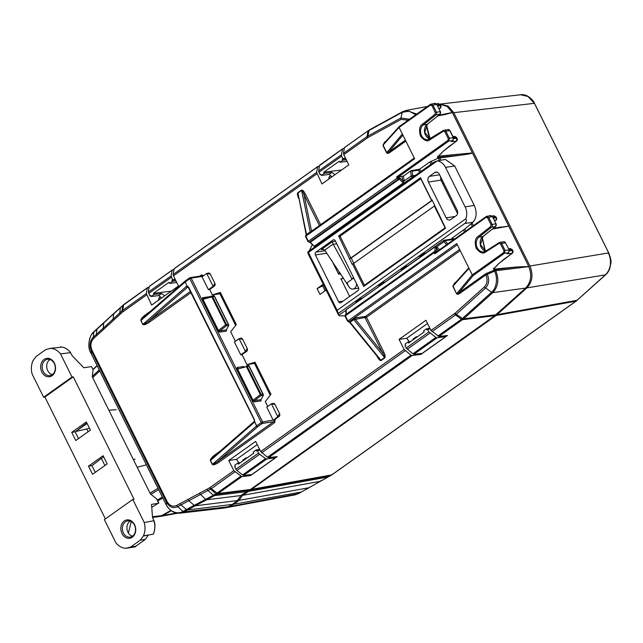<?xml version="1.0" encoding="UTF-8"?>
<svg xmlns="http://www.w3.org/2000/svg" width="643" height="643" viewBox="0 0 643 643"><rect width="100%" height="100%" fill="white"/><g stroke="black" fill="none" stroke-linecap="round" stroke-linejoin="round"><path stroke-width="0.96" d="M250.545 490.054L242.564 495.335L320.335 481.294L330.566 475.627A16.831 13.463 -100.2 0 0 331.732 474.896L575.959 301.173A16.831 13.479 -100.2 0 0 577.052 300.297L605.376 274.85C608.061 272.27 609.709 268.951 610.32 264.908C610.81 260.801 610.159 256.822 608.35 252.964L529.904 266.009C533.409 274.609 532.42 281.899 526.938 287.887L496.099 315.488L250.545 490.054L330.566 475.627L331.209 474.904L330.566 475.627M439.965 104.102L448.107 106.055L453.789 112.678L529.904 266.009M608.792 253.125L534.542 103.555L527.967 96.458L520.565 94.754M150.8 295.82L149.883 295.917L150.599 295.41L151.145 296.511L153.982 294.494L161.658 293.513L158.749 295.587L151.145 296.511M173.988 269.489L172.806 269.722L149.739 286.135L149.168 286.778L148.372 292.115L149.883 295.917M175.418 279.818L171.882 280.268L172.597 279.761L171.11 275.943L172.171 270.414L172.806 269.722M172.597 279.761L175.201 279.384M321.106 174.687L320.19 174.775L318.968 172.316L341.674 156.169L341.417 154.802L318.679 170.974L318.968 172.316M318.679 170.974L319.475 165.645L343.105 148.589L344.294 148.348M320.037 164.994L319.475 165.645L320.037 164.994M341.417 154.802L342.47 149.28L343.105 148.589M341.674 156.169L342.896 158.628L345.508 158.242M442.689 183.601L443.734 183.102M430.239 328.935L427.691 329.441L428.913 331.901L435.882 337.446L437.047 337.824L445.856 336.53L445.462 335.734M445.856 336.53L422.13 353.409L413.979 354.237L412.878 353.803L406.207 348.056L404.986 345.596L405.693 345.09L405.146 343.989L407.983 341.972L408.53 343.073L424.139 331.965L423.592 330.864L426.43 328.846L429.878 328.219M275.558 457.663L251.823 474.55L243.673 475.37L266.749 458.965L275.558 457.663L275.156 456.868M259.933 450.068L257.385 450.582L258.607 453.042L235.901 469.189L236.897 470.443L259.635 454.271L258.607 453.042M259.635 454.271L265.575 458.58L242.572 474.944L243.673 475.37M266.749 458.965L265.575 458.58M242.572 474.944L236.897 470.443M235.901 469.189L234.679 466.73L235.386 466.223L234.84 465.122L237.685 463.105L238.231 464.206L253.84 453.106L253.294 452.005L256.131 449.979L259.579 449.353M605.376 274.85L605.931 274.191L605.376 274.85L526.938 287.887M332.029 176.777L329.047 174.446L321.444 175.378L320.897 174.277L320.19 174.775M342.896 158.628L342.189 159.134L342.735 160.236L346.272 159.786M345.725 158.676L342.189 159.134M427.691 329.441L426.976 329.947L426.43 328.846M256.131 449.979L256.678 451.081L257.385 450.582M161.731 297.918L158.749 295.587M171.882 280.268L172.428 281.369L175.965 280.919M417.62 336.611L416.037 336.9L413.103 338.982L412.959 339.922M247.314 457.744L245.73 458.033L242.797 460.123L242.66 461.055M161.658 293.513L164.664 295.828M153.982 294.494L153.436 293.393L169.045 282.285L169.591 283.386L172.428 281.369M321.444 175.378L324.281 173.353L331.957 172.372L329.047 174.446M331.957 172.372L334.963 174.695M169.591 283.386L176.761 282.51M342.735 160.236L339.898 162.253L339.351 161.152L323.734 172.252L324.281 173.353M339.898 162.253L347.059 161.377M410.805 341.457L407.983 341.972M416.037 336.9L415.892 337.832M240.498 462.59L237.685 463.105M245.73 458.033L245.586 458.973M242.146 494.499L242.564 495.335L239.067 500.375L309.018 487.74L301.334 492.016L233.666 504.249L239.067 500.375L238.44 499.105M171.303 291.11L153.436 293.393M228.249 308.327L227.212 308.455M341.602 169.969L323.734 172.252M298.899 492.98L295.041 494.861L224.688 507.97M233.449 503.807L233.666 504.249L229.286 506.644L226.055 507.801M171.239 510.743L162.792 515.533L159.078 516.594M420.522 353.57L420.932 354.397L412.131 355.547L410.99 355.145L404.134 349.527L399.086 339.359L425.931 320.27L430.979 330.43L455.156 313.181L484.316 286.987L491.598 292.26C496.589 288.337 498.108 277.728 494.459 271.153L485.811 274.915L459.769 293.433C458.226 294.414 457.157 294.526 456.578 293.763L452.841 286.231L454.609 283.033L456.024 282.028M484.316 286.987C487.322 283.756 487.852 279.809 485.923 275.148L487.298 274.376L486.888 273.195L495.938 269.554L517.093 266.949L493.326 269.184L498.767 263.55L512.069 253.414L512.616 250.561L509.489 250.794M456.618 140.994A0.844 0.474 -125.4 0 1 456.369 141.203L456.916 138.349L453.789 138.583M430.923 164.343L429.749 161.988L438.365 158.146L460.774 155.156L437.256 157.358L443.067 151.346L456.369 141.203L451.418 141.573L452.969 140.528A1.053 0.587 -125.4 0 1 452.817 140.592A1.053 0.587 -125.4 0 1 452.801 140.592L453.323 137.747L452.969 140.528A1.053 0.587 -125.4 0 0 453.122 140.287M326.146 290.057L320.013 294.422L317.112 288.578L323.252 284.214M338.282 273.524L339.793 272.455M343.29 277.856L341.176 279.359M429.749 161.988L419.654 169.173L420.868 171.496M298.794 198.607C297.428 195.609 297.098 193.664 297.805 192.747L301.495 190.119C302.507 189.814 303.777 191.092 305.321 193.961L320.584 224.704M384.53 142.923L383.091 145.141L386.829 152.672L388.959 151.852A0.844 0.474 -125.4 0 1 389.819 152.512C388.268 153.492 387.207 153.605 386.628 152.841L382.89 145.318L384.659 142.119L386.073 141.106M408.12 120.233L401.119 119.389L400.951 117.974L367.788 136.107L369.106 130.433L367.981 131.14L367.057 136.565L367.788 136.107A2.106 1.222 -118.7 0 0 367.965 137.522L343.748 154.698L348.787 164.857L321.942 183.954L316.629 172.437L317.586 166.979L319.402 166.087M318.197 166.304L174.647 268.412L174.06 269.071L173.16 274.481L173.441 275.831L178.489 285.998L151.644 305.095L146.323 293.57L147.287 288.12L149.104 287.22M146.596 294.928L122.419 312.176L93.629 338.507C90.647 341.738 90.116 345.677 92.045 350.331L91.41 350.982L166.465 502.191C169.366 507.15 173.031 508.693 177.468 506.805L210.526 489.138L215.944 493.792L217.069 493.085L211.258 488.68L210.526 489.138A2.106 1.222 61.3 0 1 209.618 487.836L233.835 470.66L228.787 460.501L255.633 441.403L260.68 451.563L267.464 457.237L268.589 457.647L277.213 456.626L250.625 475.531L241.832 476.68L233.835 470.66M92.045 350.331L167.116 501.556C169.615 505.792 172.766 507.11 176.56 505.502L182.885 511.458C177.476 514.914 168.996 511.257 166.031 504.377L166.489 504.554M176.56 505.502L209.618 487.836M460.219 250.609L366.526 317.248A1.053 0.587 54.6 0 0 365.441 316.428A1.053 0.836 -98.6 0 0 365.184 317.851L382.464 352.653L355.434 319.33L353.779 319.611L384.57 357.572C384.844 357.026 384.136 355.386 382.464 352.653L383.799 352.051C385.165 355.049 385.495 357.002 384.787 357.91L381.098 360.538C380.093 360.844 378.815 359.566 377.272 356.696L376.991 356.134M215.14 455.574L210.526 460.444L212.463 464.334C213.002 464.672 214.842 463.667 217.985 461.304A1.053 0.587 -125.4 0 1 219.07 462.124C215.477 464.527 213.227 465.299 212.311 464.455L210.374 460.565C210.189 459.19 211.836 457.197 215.317 454.561L220.236 451.065M190.32 291.496L148.469 321.267L187.627 287.188A1.053 0.78 -131 0 1 186.39 286.481L142.947 324.297C143.485 324.635 145.326 323.63 148.469 321.267A1.053 0.587 -125.4 0 1 149.554 322.087C145.961 324.49 143.71 325.262 142.794 324.418L140.865 320.527C140.672 319.153 142.32 317.16 145.8 314.523L150.719 311.027M210.301 274.111L206.716 273.476L208.573 273.042A2.106 1.672 81.4 0 1 210.301 274.111L214.858 283.29A2.106 1.672 81.4 0 1 214.352 286.135L209.674 289.463L212.375 294.912L220.356 292.42L236.302 324.546L230.66 331.756L235.386 341.264M242.66 339.279L239.067 338.644L240.924 338.21A2.106 1.672 81.4 0 1 242.66 339.279L247.217 348.458A2.106 1.672 81.4 0 1 246.703 351.303L242.025 354.639L247 364.669L254.99 362.186L270.936 394.312L265.294 401.513L267.737 406.44M275.011 404.455L271.418 403.82L273.275 403.386A2.106 1.672 81.4 0 1 275.011 404.455L279.568 413.634A2.106 1.672 81.4 0 1 279.054 416.479L275.083 419.308L274.762 422.515L219.07 462.124M323.791 285.307L317.112 288.578M340.444 273.46L339.721 273.974M322.738 286.063L325.093 290.805M377.353 356.286L380.881 360.193A1.053 0.587 -125.4 0 1 381.098 360.538M512.318 253.197A0.844 0.474 -125.4 0 1 512.069 253.414L507.118 253.784L508.5 252.795L504.53 253.238L505.052 250.392L503.983 250.874L503.678 252.578L472.284 274.915L456.731 243.576L347.927 320.961L345.379 315.817L434.186 252.651L434.781 253.84L486.164 217.294A0.844 0.474 -125.4 0 1 486.172 216.53L486.172 216.53A0.844 0.474 -125.4 0 1 486.285 216.49L490.649 215.509L492.683 216.611L490.111 215.743M454.73 283.467A0.844 0.474 54.6 0 0 454.609 283.033M454.48 283.844L452.841 286.231M469.02 268.34L453.042 286.063L456.578 293.763M503.678 252.578A0.844 0.474 -125.4 0 0 504.53 253.238L473.272 275.477L472.284 274.907L456.779 293.586L458.917 292.774A0.844 0.474 -125.4 0 1 459.769 293.433M455.156 313.181A2.106 1.125 48.1 0 0 456.265 314.347L485.425 288.152C488.921 284.399 489.54 279.809 487.298 274.376L494.459 271.153L494.113 270.108M456.265 314.347L455.582 314.893L461.385 319.298L462.446 318.454L456.265 314.347M430.979 330.43L438.888 336.514L447.512 335.485L420.932 354.397M427.531 323.477L406.754 338.258L399.086 339.359M406.754 338.258L409.334 341.722M257.224 444.618L236.455 459.391L228.787 460.501M236.455 459.391L239.027 462.864M250.625 475.531L250.215 474.711M167.116 501.556L166.031 504.377L90.976 353.176L91.41 350.982C89.152 345.556 89.779 340.967 93.275 337.213L93.838 332.077C88.798 336.008 87.279 346.625 90.976 353.176L91.419 353.329L90.976 353.176M93.629 338.507L93.275 337.213L103.201 328.211L103.708 323.124L96.924 329.304L96.362 334.44A2.106 1.125 -131.9 0 0 96.739 335.718M120.185 314.186A2.106 1.125 -132 0 1 119.807 312.908L103.201 328.211L103.587 329.473M122.419 312.176A2.106 1.125 -131.9 0 1 122.049 310.899L122.733 310.352L123.665 304.919L122.604 305.763L122.049 310.899L119.807 312.908L120.37 307.772L113.618 313.929L113.112 319.016A2.106 1.117 -132.9 0 0 113.498 320.278M160.694 297.106L159.311 297.572L158.226 300.41M123.665 304.919L147.89 287.445M330.992 175.965L329.61 176.439L328.533 179.268M368.584 130.465L344.953 147.279L344.359 147.938L343.466 153.347L343.748 154.698M409.462 119.268L400.951 117.974L402.269 112.3L406.119 110.443L402.695 111.681L369.524 129.814L344.664 147.392M384.771 142.553A0.844 0.474 54.6 0 0 384.659 142.119M430.464 105.09A0.844 0.474 -125.4 0 1 430.472 104.327L399.182 126.583L399.07 127.418L430.464 105.09L431.863 105.589L435.327 112.565L435.054 114.245L422.355 124.284C419.461 126.02 418.834 129.95 420.474 136.067C424.179 140.713 427.362 141.934 430.022 139.724L443.453 131.164L444.819 131.686L448.284 138.671L449.353 138.189L445.888 131.204L449.787 130.617L453.323 137.747L449.353 138.189L448.83 141.034L398.138 177.09L396.594 176.921L397.189 178.119L308.375 241.286L305.827 236.142L414.622 158.757L399.07 127.418L382.89 145.318M383.831 143.598L399.11 126.655M402.333 133.993L386.628 152.841M319.378 225.564L303.986 194.564L305.321 193.961M311.646 231.062A1.053 0.836 81.4 0 1 311.509 230.845L303.986 194.564C302.925 191.783 302.138 190.424 301.623 190.473A1.053 0.587 54.6 0 0 301.495 190.119M310.215 232.083A1.053 0.587 54.6 0 0 310.191 231.818L301.623 190.473L297.934 193.101L306.229 234.912A1.053 0.539 168.3 0 0 306.229 234.92M419.654 172.356L418.577 170.178L412.05 171.175L411.11 170.692L419.654 169.173M398.138 177.09L403.426 176.061L410.523 171.014L411.295 175.917L412.766 175.724A1.053 0.836 81.4 0 1 412.517 177.147L392.343 191.493M411.11 170.692L410.523 171.014M441.379 180.956L442.432 180.49M215.461 455.228A1.053 0.587 54.6 0 0 215.317 454.561M213.476 456.948L254.065 421.623L254.451 419.694L254.588 421.655L256.678 425.859L212.311 464.455M210.374 460.565L253.969 422.628L254.443 421.085L256.525 425.979A1.053 0.78 -131 0 0 257.763 426.687L217.985 461.304L273.677 421.695A1.053 0.836 -98.6 0 0 273.926 420.273L275.083 419.308M279.568 413.634L277.8 416.672L273.749 419.903M279.054 416.479L277.8 416.672L271.418 403.82L266.741 407.148L273.114 420M255.504 363.223L247 364.669M240.763 354.832L245.449 351.496L239.067 338.644L234.39 341.98L240.763 354.832L242.025 354.639M212.375 294.912L219.914 293.763L235.627 325.406M208.412 289.655L213.098 286.328L206.716 273.476L202.031 276.803L208.412 289.655L209.674 289.463M254.548 363.52L270.261 395.172M247.217 348.458L245.449 351.496L246.703 351.303M220.87 293.465L219.914 293.763M214.858 283.29L213.098 286.328L214.352 286.135M145.945 315.183A1.053 0.587 54.6 0 0 145.8 314.523M145.631 315.536L140.865 320.527M496.822 227.775L508.734 226.151L472.396 152.946C471.849 153.484 467.975 154.216 460.774 155.156M434.781 253.84L435.44 252.627L486.823 216.257M438.277 250.601L436.501 248.568L437.578 247.571L439.474 249.749M493.004 217.246L495.849 216.787L493.478 215.968M486.285 216.49L488.632 217.31L487.563 217.792L491.027 224.769L490.754 226.449L478.054 236.487C475.161 238.223 474.534 242.154 476.174 248.27C479.879 252.916 483.062 254.138 485.722 251.927L499.153 243.375L500.519 243.89L503.983 250.874M246.695 491.622L240.972 495.536L206.741 499.772L214.489 495.616L246.695 491.622L250.432 489.484L494.821 315.649L525.636 288.072C531.022 282.245 532.074 275.091 528.811 266.604L508.734 226.151L492.377 229.061M199.402 493.342L205.656 499.338L213.404 495.182L207.978 490.529A2.106 1.222 61.3 0 1 207.07 489.227M180.064 503.582A2.106 1.222 61.3 0 0 180.972 504.892L186.39 509.537L194.17 505.358L188.817 500.68A2.106 1.23 62.3 0 1 187.917 499.362M415.796 114.767L409.189 111.175L402.269 112.3L369.106 130.433M437.987 115.828L445.069 114.526M324.731 239.582L315.078 246.743M308.294 241.696L308.375 241.286A1.053 0.587 54.6 0 0 309.46 242.106L398.58 178.891A1.053 0.587 -125.4 0 1 399.271 179.188L309.99 242.507L314.949 246.808M456.996 138.542L457.077 138.382C457.639 139.234 457.446 140.158 456.506 141.155L448.79 146.644A0.844 0.474 54.6 0 0 448.878 146.54M437.819 156.185L437.602 157.109L443.324 151.193A0.844 0.683 44 0 0 443.461 150.944M413.039 177.066L412.517 177.147A1.053 0.587 -125.4 0 1 411.295 175.917L404.037 181.077L404.053 180.048A1.053 0.579 -8.9 0 1 402.582 180.241L402.02 176.648M253.969 422.628A1.053 0.78 -131 0 1 254.065 421.623M203.534 298.207A1.053 0.836 81.4 0 1 202.674 297.669L209.361 296.728M202.674 297.669L202.135 299.477L211.844 296.937L211.66 296.15A1.053 0.836 81.4 0 1 212.624 296.664L214.368 296.399L214.039 295.788L211.86 296.126M202.135 299.477L217.647 330.727L219.777 332.126L226.424 331.113L226.36 329.875L228.755 325.438L228.217 324.297L228.755 325.438M219.777 332.126A1.053 0.836 81.4 0 1 219.858 330.864L226.36 329.875M217.647 330.727L219.858 330.864L226.392 325.824L228.739 325.462M203.638 298.183L211.66 296.15L203.638 298.183L202.915 299.196L218.427 330.446L225.693 324.836L226.392 325.824A1.053 0.836 81.4 0 0 226.473 324.562L212.624 296.664L211.844 296.937L225.693 324.836L228.217 324.297L214.368 296.399M237.299 367.434L236.576 368.744A1.053 0.498 166.1 0 0 237.42 368.72L238.159 367.965A1.053 0.836 81.4 0 1 237.299 367.434L243.986 366.494M236.576 368.744L252.273 400.485L254.403 401.883L261.05 400.878L260.994 399.633L263.389 395.196L262.85 394.063L263.389 395.196M236.761 369.235L246.478 366.703L246.293 365.915A1.053 0.836 81.4 0 1 247.258 366.43L249.002 366.164L248.672 365.546L249.002 366.164L248.672 365.546L246.486 365.883M254.403 401.883A1.053 0.836 81.4 0 1 254.491 400.621L260.994 399.633M252.273 400.485L254.491 400.621L261.018 395.582L263.373 395.228M237.42 368.72L253.053 400.211L260.327 394.601L261.018 395.582A1.053 0.836 81.4 0 0 261.106 394.328L247.258 366.43L246.478 366.703L260.327 394.601L262.85 394.063L249.002 366.164M438.566 156.12L472.396 152.946L452.31 112.501L447.15 106.505L440.069 104.23M435.713 252.426L436.476 251.108L436.501 248.568L435.03 246.808L436.693 246.864L443.951 241.704L446.572 244.702M436.058 248.013L436.693 246.864L437.578 247.571M447.769 243.85L445.028 240.707L443.951 241.704A1.053 0.587 -125.4 0 1 443.71 240.361A1.053 0.587 -125.4 0 1 443.863 240.297A1.053 0.836 81.4 0 1 445.028 240.707L452.985 239.501L453.219 239.976M345.974 309.926L435.03 246.808L434.99 251.14A1.053 0.587 -125.4 0 1 434.877 251.485M517.093 266.949L528.779 266.524M493.502 268.372L493.326 269.184L493.502 268.372M493.478 218.202L496.267 217.631L495.938 216.964M492.578 216.812L496.107 223.957M383.799 352.051L366.526 317.248L355.434 319.33A1.053 0.836 81.4 0 1 355.692 317.907L349.012 321.781L457.31 244.75M512.696 250.746L512.776 250.593C513.331 251.437 513.146 252.361 512.206 253.366L504.49 258.848A0.844 0.474 54.6 0 0 504.586 258.735M528.811 266.604L495.753 270.743L495.938 269.554M495.914 314.773L463.619 318.832L462.446 318.454L491.598 292.26L492.787 292.629C498.293 286.665 499.29 279.367 495.753 270.743L494.459 271.153M508.822 252.49A1.053 0.587 -125.4 0 1 508.669 252.731A1.053 0.587 -125.4 0 1 508.5 252.795L509.023 249.95L505.052 250.392L501.588 243.416L500.519 243.89M507.118 253.784L507.962 253.181M525.636 288.072L492.787 292.629L463.619 318.832L438.888 336.514M241.832 476.68L217.037 494.226L249.267 490.215M94.063 331.595C90.856 333.195 86.017 345.395 90.984 353.264L166.047 504.466C169.551 510.711 174.197 513.612 179.968 513.17L183.97 511.892L182.885 511.458L186.39 509.537L187.483 509.971L195.255 505.8L237.42 500.575L240.972 495.536M93.838 332.077L96.924 329.304M416.817 114.036L406.119 110.443L427.523 106.433M430.4 104.415L399.327 126.518L399.07 127.418M452.35 112.573L445.414 114.454M438.687 115.274L452.31 112.501M437.304 105.042L440.15 104.584L437.779 103.756M431.123 104.045L430.472 104.327A0.844 0.474 -125.4 0 1 430.585 104.279L434.949 103.306L436.991 104.399L434.411 103.539M430.585 104.279L432.932 105.106L436.758 104.367L440.294 111.496L435.327 112.565M431.863 105.589L432.932 105.106L436.396 112.083A2.106 1.672 81.4 0 1 435.946 114.888A0.844 0.466 -128.3 0 1 435.054 114.245M306.526 234.711A1.053 0.587 54.6 0 0 306.502 234.438L312.08 230.757M314.62 246.775L310.465 242.355A1.053 0.587 54.6 0 0 309.773 242.057A1.053 0.836 81.4 0 1 309.315 242.186M402.751 180.916L404.037 181.077L403.306 182.909L402.582 180.241L398.298 177.066M456.586 137.69L456.916 138.349L456.498 137.506L454.231 136.637M187.804 287.091L187.161 286.264L186.39 286.481M187.965 287.132L187.314 286.143L188.696 287.22L254.451 419.694M482.057 237.412L484.854 249.605L485.69 251.14M494.7 220.653L495.825 220.428L496.356 217.816M492.257 216.016L494.073 215.718L496.428 217.664C496.967 218.475 496.798 219.376 495.93 220.38L495.825 220.428A0.844 0.466 51.7 0 0 495.93 220.38L495.93 220.38A0.844 0.466 51.7 0 0 496.018 220.244M256.244 366.936L257.264 366.767M512.286 249.894L512.776 250.593L512.198 249.717L509.176 249.83M507.576 253.519L508.669 252.731L509.256 249.99L505.486 242.821L501.588 243.416A2.106 1.672 81.4 0 0 499.852 242.339L499.209 242.588A0.844 0.482 57.5 0 0 499.153 243.375M179.968 513.17L224.069 508.058L228.04 506.788L232.396 504.401L237.42 500.575M440.656 105.613L440.238 104.761M436.878 104.608L440.407 111.745M452.921 136.501L454.922 136.42L456.659 137.538L453.476 137.618M426.357 125.2L429.154 137.401L429.99 138.936M254.443 421.085L254.588 421.655M508.621 248.704L510.622 248.632L512.358 249.749L509.931 248.849M170.805 510.429L161.538 515.678L158.451 516.691L152.536 517.374M440.326 108.04A0.844 0.466 -128.3 0 1 440.23 108.169L440.23 108.169A0.844 0.466 -128.3 0 1 440.125 108.225L439.233 108.924M437.779 105.991L440.568 105.428L440.125 108.225L439 108.45M353.763 278.065L351.6 278.387L352.034 279.279A508.492 285.251 54.6 0 0 333.187 244.324L332.431 241.672L335.469 241.213M354.341 279.231A5.361 4.276 -98.6 0 0 351.6 278.387M472.846 222.285L464.712 223.523L338.29 313.446L338.644 315.239L308.118 253.736L307.764 251.943L434.186 162.02L437.16 160.911L308.423 252.49L337.125 310.32L465.87 218.741A12.619 10.055 -98.6 0 0 465.122 206.853L474.301 205.455C477.154 212.471 476.672 218.081 472.846 222.285L464.487 229.31L452.037 238.167M338.644 315.239L345.95 310.328M355.37 301.302L355.925 301.655L358.907 299.534L358.915 298.778L362.298 298.264M378.076 285.154L378.631 285.5L381.612 283.378L381.62 282.631L385.004 282.116M437.152 172.236L434.684 172.613L429.428 176.351L439.611 174.8M434.684 172.613A4.204 3.352 81.4 0 1 435.874 172.123A4.204 3.352 81.4 0 1 439.346 174.269L457.117 210.068A4.204 3.352 81.4 0 1 456.096 215.759L450.847 219.488A4.204 3.352 81.4 0 1 449.658 219.978A4.204 3.352 81.4 0 1 446.186 217.84L455.067 216.49M440.431 176.455L440.969 180.128L428.415 182.041L446.186 217.84M428.415 182.041A4.204 3.352 81.4 0 1 429.428 176.351M445.527 167.381A12.619 10.055 -98.6 0 0 437.16 160.911L445.294 159.416L454.705 165.99L445.527 167.381L465.122 206.853M326.869 253.221L315.408 254.966A2.106 1.672 81.4 0 1 315.922 252.12L332.945 240.008A2.106 1.672 81.4 0 1 333.54 239.767A2.106 1.672 81.4 0 1 335.276 240.836L358.521 287.646A2.106 1.672 81.4 0 1 358.006 290.491L340.983 302.604A2.106 1.672 81.4 0 1 340.388 302.853A2.106 1.672 81.4 0 1 338.652 301.784L343.089 301.109M315.408 254.966L338.652 301.784M352.525 263.968L353.594 263.485L364.396 285.243L363.689 286.456L352.525 263.968L352.123 264.249L338.628 235.973L340.059 236.222L350.861 257.98L431.614 200.544L420.811 178.786L340.059 236.222M363.689 286.456L445.575 228.209L432.072 199.933L431.678 200.214L420.514 177.725L338.628 235.973M349.655 296.439L340.87 278.74L342.381 278.507M340.686 273.83L338.588 274.151L331.732 260.335M424.605 253.945L422.555 254.258L419.574 256.38L421.631 256.067M422.555 254.258L422.66 253.688L425.594 253.246M425.947 252.988L422.66 253.688M419.574 256.38L419.019 256.027M388.485 194.532L388.501 193.776L391.483 191.654L392.865 191.413M344.961 315.826L339.512 315.89L339.15 315.158M400.782 268.999L401.336 269.353L404.318 267.231L404.326 266.475L407.71 265.961M352.034 279.279L346.947 282.896L348.635 286.288A5.361 4.276 -98.6 0 0 353.055 289.02A5.361 4.276 -98.6 0 0 356.535 283.659M338.29 313.446L337.125 310.32M308.423 252.49L307.764 251.943M348.643 286.296L324.699 250.087L322.288 249.331L321.227 249.645L332.431 241.672M464.712 223.523C466.392 222.301 466.778 220.702 465.87 218.741M309.179 250.939L312.345 244.678M454.705 165.99L474.301 205.455M457.527 213.484L440.969 180.128M342.623 276.82L343.177 277.937M353.827 263.325L351.191 258.028L349.39 258.743M432.281 200.343L351.191 258.028M364.396 285.243L445.141 227.807L434.346 206.049L353.594 263.485M350.861 257.98L349.792 258.462M373.8 204.98L373.245 204.627L370.264 206.749L370.247 207.504M351.094 221.128L350.531 220.782L347.558 222.896L347.541 223.651M328.388 237.283L327.826 236.929L324.852 239.051L324.836 239.807M420.514 177.725L420.811 178.786M445.141 227.807L445.575 228.209M406.85 338.186L407.638 339.769M135.07 459.134L133.286 459.44M137.152 467.22L146.379 464.857M75.914 431.268L87.127 423.504M75.995 431.429L89.53 428.334M116.182 409.704L108.868 410.242M124.268 520.999A9.291 7.394 81.4 0 1 134.556 524.648A9.291 7.394 81.4 0 1 132.313 537.21A9.291 7.394 81.4 0 1 122.025 533.561A9.291 7.394 81.4 0 1 124.268 520.999M132.498 536.166A8.206 6.534 -98.6 0 0 135.094 526.633A8.206 6.534 -98.6 0 0 127.933 520.862A8.206 6.534 -98.6 0 0 125.385 521.843A8.206 6.534 -98.6 0 0 122.869 531.648A8.206 6.534 -98.6 0 0 130.392 537.082A8.206 6.534 -98.6 0 0 132.498 536.166A8.013 6.382 81.4 0 1 127.057 529.551A8.013 6.382 81.4 0 1 129.854 521.344A8.013 6.382 81.4 0 1 130.207 521.111M44.078 359.445A9.291 7.394 81.4 0 1 54.366 363.094A9.291 7.394 81.4 0 1 52.123 375.657A9.291 7.394 81.4 0 1 41.835 372.008A9.291 7.394 81.4 0 1 44.078 359.445M52.3 374.612A8.206 6.534 -98.6 0 0 54.896 365.079A8.206 6.534 -98.6 0 0 47.735 359.308A8.206 6.534 -98.6 0 0 45.187 360.289A8.206 6.534 -98.6 0 0 42.671 370.095A8.206 6.534 -98.6 0 0 50.202 375.528A8.206 6.534 -98.6 0 0 52.3 374.612A8.013 6.382 81.4 0 1 46.859 367.997A8.013 6.382 81.4 0 1 49.656 359.791A8.013 6.382 81.4 0 1 50.009 359.558M128.391 533.023L131.301 521.594M104.383 519.624L132.771 499.434L144.241 522.542C145.471 527.204 145.23 531.616 143.502 535.78L140.311 540.168L130.666 547.024L126.141 548.286C122.178 548.182 118.754 546.333 115.861 542.732L104.383 519.624M88.493 466.151L92.552 474.325L107.188 463.916L103.129 455.734L88.493 466.151L91.941 465.628L103.636 456.755M132.771 499.434L134.025 499.241L73.262 376.838L44.881 397.028L105.38 518.909M71.719 432.361L75.778 440.535L90.414 430.119L86.355 421.945L71.719 432.361L75.167 431.831L86.861 422.965M95.293 472.372L91.941 465.628M75.167 431.831L78.518 438.582M151.74 507.335L158.644 502.995L156.651 498.976L150.349 493.808L92.311 376.894L93.066 369.645L91.547 366.582L83.815 367.764L72.346 355.925L70.344 352.428C67.563 348.948 64.268 347.099 60.45 346.882L60.667 347.26L50.291 348.361C54.237 348.482 57.653 350.331 60.53 353.915L70.601 352.661C67.812 349.069 64.437 347.14 60.482 346.882M60.53 353.915L72.008 377.031L73.262 376.838M144.241 522.542L154.031 520.693C155.389 523.981 155.204 528.433 153.476 534.06M143.092 536.077L153.388 534.108C155.051 529.985 155.268 525.636 154.047 521.055L152.544 517.478L151.507 504.385L158.58 503.268M33.291 360.602L32.994 360.643C31.177 364.854 30.896 369.339 32.15 374.105L43.62 397.221L44.881 397.028M135.922 546.108L135.601 546.791L126.141 548.286M143.502 535.78L148.533 535.016M130.666 547.024L135.697 546.261L132.86 547.105L127.828 547.868M140.311 540.168L145.342 539.405L135.697 546.261M148.115 535.306L145.342 539.405M32.994 360.643L36.08 356.487L45.725 349.623L50.291 348.361M126.165 548.109L131.172 547.362M43.62 397.221L72.008 377.031M104.897 465.54L101.385 458.467M88.123 431.75L86.741 428.969M328.477 476.768A2.106 1.222 -118.7 0 1 328.292 476.913A2.106 1.222 -118.7 0 1 328.067 476.985L247.965 491.461L247.756 491.043M576.562 300.482L575.959 301.173L496.099 315.488M251.71 489.323L331.732 474.896L332.335 474.196M497.192 314.612L577.052 300.297L577.615 299.638M534.084 103.362L453.789 112.678M224.897 301.567L223.86 301.696M148.372 292.115L171.11 275.943M437.047 337.824L413.979 354.237M429.934 333.13L407.204 349.31M412.878 353.803L435.882 337.446M224.978 301.744L223.941 301.872M148.67 293.457L171.376 277.302M428.913 331.901L406.207 348.056M295.041 494.861L298.465 493.631L332.013 474.775L576.241 301.061L605.714 274.69C607.048 273.757 608.366 271.804 609.668 268.838L610.85 263.292C611.429 261.605 610.737 258.181 608.784 253.029L534.534 103.451C533.577 100.943 531.351 98.54 527.855 96.241C525.323 94.883 522.912 94.384 520.613 94.754L440.286 104.062M225.781 303.343L224.737 303.48M230.355 312.57L229.583 313.237M320.978 480.578L320.335 481.294L320.978 480.578M309.018 487.74L320.335 481.294M228.032 310.111L228.804 309.444M301.334 492.016L298.239 493.711L229.286 506.644M176.27 513.001L162.792 515.533M448.653 146.692A0.844 0.474 54.6 0 0 448.79 146.644L443.324 151.193A0.844 0.683 44 0 1 443.067 151.346M451.418 141.573L452.801 140.592L448.83 141.034A0.844 0.474 -125.4 0 1 447.978 140.375L396.594 176.921M99.239 369.902L92.375 376.324M464.487 231.962L463.515 230.001M405.862 141.098L389.819 152.512M401.119 119.389L367.965 137.522M316.895 173.795L173.441 275.831M260.68 451.563L404.134 349.527M485.923 275.148L485.811 274.915A0.844 0.474 -125.4 0 0 484.951 274.248L486.888 273.195M452.029 238.979A1.053 0.587 54.6 0 0 451.997 238.071L454.432 239.116M190.907 292.678L149.554 322.087M199.86 276.072L201.492 274.915L203.815 275.743M465.781 231.038L464.801 229.053M435.592 252.546L486.092 216.619M345.91 314.499L345.95 309.902L443.71 240.361L452.117 238.963A1.053 0.836 -98.6 0 1 452.985 239.501L454.328 238.899M384.787 357.91A1.053 0.587 -125.4 0 0 384.57 357.572L380.881 360.193L350.089 322.231L349.679 322.456L379.065 358.681M355.692 317.907L365.441 316.428L459.632 249.428M473.272 275.477L458.917 292.774L484.951 274.248M454.569 313.655A2.106 1.182 54.6 0 0 455.582 314.893L431.992 331.675M261.685 452.809L405.146 350.765M210.245 487.442A2.106 1.182 54.6 0 0 211.258 488.68L234.848 471.898M123.014 311.702A2.106 1.182 -125.4 0 1 122.733 310.352L146.323 293.57M316.629 172.437L173.16 274.481M367.33 137.915A2.106 1.182 -125.4 0 1 367.057 136.565L343.466 153.347M402.88 135.094L388.959 151.852L405.395 140.166M306.245 235.177L306.229 234.912A1.053 0.539 168.3 0 1 306.502 234.438L297.934 193.101A1.053 0.587 54.6 0 0 297.805 192.747M418.247 169.784A1.053 0.836 -98.6 0 1 418.577 170.178L419.911 169.575M432.217 163.426L431.131 161.232M275.268 419.67L262.609 421.993L191.164 278.065L189.822 278.66L261.275 422.596L256.678 425.859A1.053 0.587 -125.4 0 0 257.763 426.687L262.36 423.415L273.677 421.695A1.053 0.587 -125.4 0 1 274.762 422.515M185.401 280.919A1.053 0.587 54.6 0 0 185.248 280.983L189.846 277.712A1.053 0.587 54.6 0 1 189.998 277.647A1.053 0.836 81.4 0 1 191.164 278.065L202.537 276.45M142.794 324.418L141.018 320.407L185.071 282.052A1.053 0.78 -131 0 1 185.168 281.047L185.248 280.983A1.053 0.587 54.6 0 0 185.232 281.931L189.822 278.66A1.053 0.587 54.6 0 1 189.846 277.712L201.613 275.807A1.053 0.836 -98.6 0 1 202.481 276.345L202.802 276.257M201.524 275.823A1.053 0.587 54.6 0 0 201.492 274.915M470.981 223.852L472.259 226.432M439.667 157.752L440.825 160.091M472.034 222.968L473.369 225.645M435.833 252.008A1.053 0.836 -98.6 0 0 434.965 251.469L434.202 251.702A1.053 0.587 54.6 0 1 434.355 251.638A1.053 0.836 -98.6 0 1 435.52 252.048L434.186 252.651A1.053 0.587 54.6 0 1 434.202 251.702L345.395 314.869A1.053 0.587 54.6 0 0 345.379 315.817L345.066 316.195L347.614 321.331L347.927 320.961A1.053 0.587 54.6 0 0 349.012 321.781A1.053 0.836 81.4 0 1 348.715 321.902L348.924 321.87A1.053 0.836 81.4 0 1 348.819 321.878M491.027 224.769L495.994 223.7L492.458 216.57L488.632 217.31L492.096 224.294A2.106 1.672 81.4 0 1 491.646 227.092A0.844 0.466 -128.3 0 1 490.754 226.449M486.164 217.294L487.563 217.792M494.821 315.649L462.518 319.708L461.385 319.298L437.762 336.104M412.131 355.547L268.589 457.647M240.691 476.286L217.069 493.085L218.202 493.494L250.432 489.484M410.99 355.145L267.464 457.237M205.656 499.338L194.17 505.358L195.255 505.8L206.741 499.772L205.656 499.338M104.262 322.489L114.173 313.294M160.236 297.187L158.644 298.32M330.542 176.053L328.951 177.187M448.284 138.671L447.978 140.375M388.38 194.315L374.105 204.466M370.143 207.279L351.399 220.613M347.437 223.434L328.694 236.769M438.365 158.146L439.434 160.308M404.053 180.048L403.426 176.061M397.189 178.119L398.523 177.516A1.053 0.836 81.4 0 1 398.274 178.939A1.053 0.587 -125.4 0 1 397.189 178.119M261.275 422.596L262.609 421.993A1.053 0.836 81.4 0 1 262.36 423.415A1.053 0.587 -125.4 0 1 261.275 422.596M143.96 316.911L185.168 281.047A1.053 0.78 -131 0 1 185.216 281.007M436.476 251.108A1.053 0.691 -179.5 0 0 434.99 251.14L434.25 251.67M346.183 314.306L346.223 309.974M352.911 319.129A1.053 0.587 -125.4 0 1 353.779 319.611L350.089 322.231A1.053 0.587 54.6 0 0 349.221 321.749A1.053 0.836 81.4 0 1 348.924 321.87L349.679 322.456M347.847 321.371L348.715 321.902M345.548 314.805A1.053 0.587 54.6 0 0 345.395 314.869L345.066 316.195M499.121 242.668L485.883 251.1A0.844 0.482 57.5 0 0 485.77 251.148L499.209 242.588A0.844 0.482 57.5 0 1 499.322 242.548A2.106 1.672 81.4 0 1 499.852 242.339L503.75 241.752A2.106 1.672 -98.6 0 1 505.486 242.821L503.75 241.752M485.69 251.22A8.013 6.382 81.4 0 1 483.857 251.871L485.77 251.148A0.844 0.482 57.5 0 0 485.722 251.927M483.857 251.871A8.013 6.382 81.4 0 1 476.736 246.558A8.013 6.382 81.4 0 1 478.947 237.13A0.844 0.466 -128.3 0 1 478.054 236.487M483.118 236.319A1.053 0.579 -128.3 0 1 483.006 236.463A1.053 0.579 -128.3 0 1 482.845 236.536L478.947 237.13L491.646 227.092L495.544 226.497L482.845 236.536A8.013 6.382 -98.6 0 0 480.305 244.734A8.013 6.382 -98.6 0 0 485.714 251.18M504.353 258.896A0.844 0.474 54.6 0 0 504.49 258.848L499.024 263.397A0.844 0.683 44 0 0 499.161 263.156M498.767 263.55A0.844 0.683 44 0 0 499.024 263.397L493.519 269.096M499.177 270.269A0.844 0.659 83 0 1 499.386 269.128M215.944 493.792L213.404 495.182L214.489 495.616L217.037 494.226L215.944 493.792M123.167 305.128L120.932 307.137M306.004 235.129A1.053 0.587 54.6 0 0 305.843 235.193A1.053 0.587 54.6 0 0 305.827 236.142L305.513 236.52L308.061 241.655L309.476 242.186M443.453 131.164A0.844 0.482 57.5 0 1 443.622 130.336A2.106 1.672 81.4 0 1 444.152 130.135A2.106 1.672 81.4 0 1 445.888 131.204L444.819 131.686M443.421 130.465L430.183 138.896A0.844 0.482 57.5 0 0 430.022 139.724M429.99 139.017A8.013 6.382 81.4 0 1 428.158 139.668A8.013 6.382 81.4 0 1 421.036 134.355A8.013 6.382 81.4 0 1 423.247 124.919A0.844 0.466 -128.3 0 1 422.355 124.284M427.418 124.115A1.053 0.579 -128.3 0 1 427.306 124.26A1.053 0.579 -128.3 0 1 427.145 124.324L423.247 124.919L435.946 114.888L439.844 114.293L427.145 124.324A8.013 6.382 -98.6 0 0 424.605 132.53A8.013 6.382 -98.6 0 0 430.014 138.976M398.837 177.468A1.053 0.836 -98.6 0 1 398.58 178.891L309.46 242.106A1.053 0.836 81.4 0 1 309.162 242.226M400.219 178.063L399.271 179.188L403.306 182.909L314.499 246.076M415.515 175.306L412.766 175.724L412.05 171.175M185.232 281.931L187.161 286.264L185.232 281.931M188.696 287.22L188.383 287.59L187.828 287.091M254.371 420.104L188.383 287.59M264.675 381.701L263.646 381.846M228.04 506.788L183.97 511.892L187.483 509.971L232.396 504.401M505.607 243.062L509.256 249.99M495.841 226.191A1.053 0.579 -128.3 0 1 495.713 226.432A1.053 0.579 -128.3 0 1 495.544 226.497A2.106 1.672 -98.6 0 0 495.994 223.7L495.713 226.432L483.006 236.463L480.506 244.613L485.746 251.156M449.907 130.859L449.787 130.617A2.106 1.672 -98.6 0 0 448.05 129.54L450.02 130.65L453.556 137.779M440.15 113.988A1.053 0.579 -128.3 0 1 440.013 114.221A1.053 0.579 -128.3 0 1 439.844 114.293A2.106 1.672 -98.6 0 0 440.294 111.496L440.013 114.221L427.306 124.26L424.806 132.41L430.046 138.952M161.538 515.678L152.487 516.723M162.808 497.955L157.84 500.945M150.928 494.282L158.676 489.62M162.349 497.031L157.382 500.021M150.004 493.117L158.017 488.294M99.761 370.947L92.656 377.586M93.066 369.637L97.197 365.779M391.724 191.622L392.809 191.453M336.747 243.785L333.187 244.324M323.333 249.323L321.227 249.645M315.922 252.12L325.133 250.722M334.183 239.823L332.945 240.008M333.09 244.147L324.707 250.111M406.368 266.917L404.318 267.231M401.336 269.353L403.394 269.039M404.423 266.66L407.365 266.21M378.631 285.5L380.68 285.187M383.662 283.073L381.612 283.378M381.709 282.816L384.651 282.365M355.925 301.655L357.974 301.342M360.956 299.22L358.907 299.534M359.003 298.963L361.945 298.513M373.487 204.587L374.572 204.426M374.154 204.723L373.712 204.796M350.781 220.742L351.866 220.573M351.448 220.879L350.998 220.943M328.075 236.889L329.16 236.728M328.742 237.026L328.292 237.098M149.465 286.239L172.509 269.851M342.807 148.71L319.764 165.106M177.621 513.202L160.252 516.458M493.277 228.353L500.937 226.987M468.787 267.874L453.781 284.519M113.827 313.454L94.055 331.603M147.601 287.566L123.978 304.372L113.835 313.454M317.907 166.424L174.366 268.525M436.557 103.804L438.373 103.515L440.728 105.46C441.267 106.264 441.098 107.172 440.23 108.169L439.241 108.948M305.513 236.52L305.843 235.193L414.277 158.065M428.158 139.668L443.509 130.376L448.05 129.54M309.452 242.186L309.99 242.507M211.66 296.15L214.087 295.78M228.715 324.86L214.336 295.909M263.341 394.625L248.97 365.674M248.712 365.537L246.293 365.915M482.226 237.098L485.015 249.637L485.811 251.116M430.111 138.912L426.518 125.015M97.085 365.546L92.954 369.412M358.706 288.16L353.055 289.02M357.918 301.382L355.804 301.704M351.922 220.541L350.652 220.734M419.453 256.428L421.575 256.107M380.632 285.227L378.51 285.548M403.338 269.079L401.216 269.401M374.628 204.386L373.358 204.578M329.216 236.688L327.946 236.881M268.075 390.783L268.903 390.221M233.795 321.717L234.542 321.01M50.275 348.522L48.555 348.779M157.157 499.571L158.861 503.003"/></g></svg>
